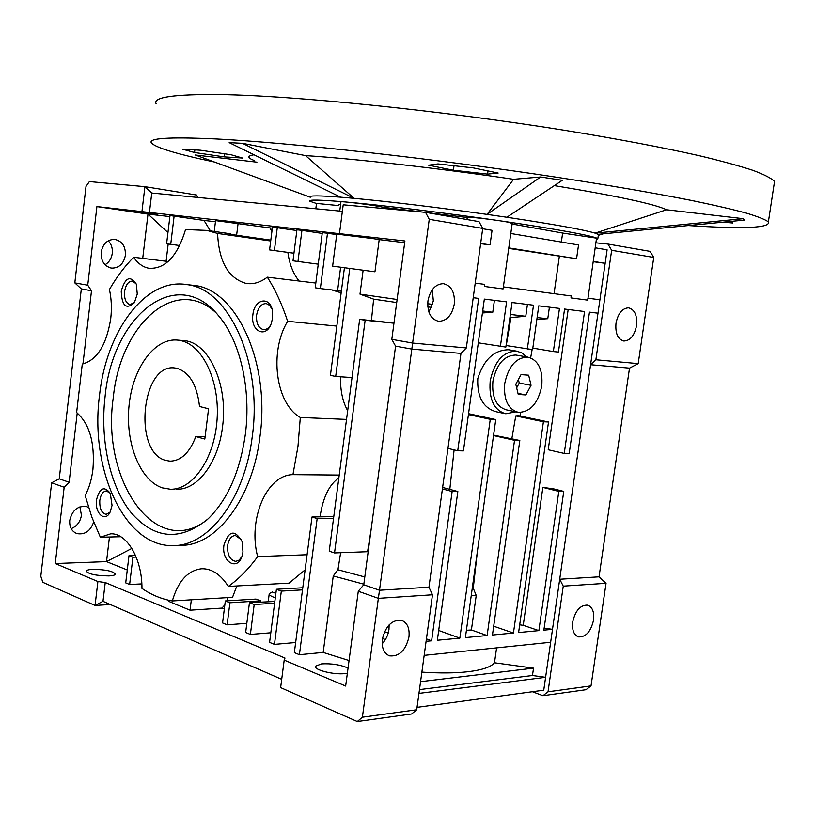 <?xml version="1.0" encoding="UTF-8"?>
<svg xmlns="http://www.w3.org/2000/svg" width="816" height="816" viewBox="0 0 816 816"><rect width="100%" height="100%" fill="white"/><g stroke="black" fill="none" stroke-linecap="round" stroke-linejoin="round"><path stroke-width="1.22" d="M180.397 340.527C202.531 344.709 219.861 380.705 217.076 419.628C214.547 458.572 192.658 490.049 170.33 489.233L162.435 487.886C139.811 480.532 125.052 442.425 129.101 405.042C132.875 367.608 154.918 337.283 178.184 340.16L180.397 340.527M177.011 368.332L174.95 367.996C141.454 362.651 132.692 452.452 165.781 460.428L170.054 461.152C181.07 460.907 189.659 452.696 195.809 436.54L204.816 439.059L208.57 408.785L199.522 406.48C197.074 385.091 189.567 372.382 177.011 368.332M205.102 436.815L195.809 436.54M517.13 355.246L515.906 355.042C504.217 355.388 496.556 364.109 492.915 381.215C491.701 397.29 496.25 406.847 506.542 409.887L517.099 412.09M541.742 386.09C543.058 369.709 538.397 360.04 527.758 357.102C516.079 357.469 508.409 366.272 504.737 383.5C503.503 399.687 508.031 409.306 518.313 412.345C530.237 412.202 538.05 403.451 541.742 386.09M531.053 385.336L528.656 375.197L521.036 374.615L515.794 384.275L518.252 394.454L525.881 394.944L531.053 385.336L519.251 383.081L518.384 379.491M516.661 387.865L519.251 383.081M517.987 393.383L525.881 394.944M773.915 185.569L774.547 181.438C771.406 178.245 764.164 174.532 752.811 170.299C739.01 165.791 721.028 160.895 698.863 155.611C662.806 147.482 616.886 138.791 564.58 130.305C439.712 110.303 293.77 95.594 220.157 94.564C173.91 94.126 152.572 97.206 156.142 103.826M214.435 162.017C177.113 154.153 156.121 147.818 151.47 143.035C147.706 138.19 168.79 136.802 214.73 138.883C287.875 142.423 433.255 158.447 557.95 177.449C610.184 185.487 656.095 193.423 692.203 200.593C714.418 205.193 732.462 209.375 746.344 213.109C757.799 216.556 765.143 219.484 768.386 221.891C770.763 227.97 744.07 229.194 688.316 225.553M310.325 197.135C308.581 195.473 318.668 195.483 340.619 197.176L354.113 198.339C391.68 201.878 435.989 207.233 487.05 214.394L506.869 217.26C553.993 224.339 583.399 229.633 595.099 233.131L598.434 234.518L598.322 235.334M513.57 179.306L487.05 214.394L540.62 177.001L513.57 179.306C439.345 168.28 355.327 158.804 305.572 155.611L354.113 198.339L242.525 143.33L229.174 142.627L340.619 197.176M316.486 203.5L309.805 201.215C307.938 199.492 320.178 199.767 346.525 202.062C383.989 205.387 448.79 213.302 503.309 221.289C557.899 229.276 594.68 236.181 597.842 238.649L596.333 239.69M437.968 163.914L428.614 165.189L453.41 170.238L487.58 174.124L498.158 173.053L473.372 167.902L437.968 163.914M454.022 165.719L453.41 170.238M488.009 170.952L487.58 174.124M194.545 152.5L224.176 156.886L242.505 158.049L231.081 154.754L200.512 150.226L182.335 149.134L194.545 152.5L194.871 149.889M224.553 153.785L224.176 156.886M722.925 222.187L732.697 222.982L730.983 221.401M666.55 209.763L595.099 233.131L743.264 218.678L666.55 209.763C655.197 204.194 617.804 196.146 554.35 185.62M506.869 217.26L562.316 180.305L540.62 177.001M305.572 155.611L242.525 143.33M254.011 154.785C246.973 155.866 247.187 157.835 254.643 160.691M310.315 197.227L195.381 155.02L256.928 162.17M598.138 234.325L744.59 220.075L743.264 218.678M508.786 247.982L510.775 233.488L578.534 244.973L576.575 258.733L508.725 248.401M559.307 256.561L554.064 293.658M504.359 413.488L496.281 411.774C483.205 408.061 477.044 397.004 477.778 378.624C483.786 359.591 494.078 349.962 508.674 349.758L510.031 349.993M515.896 411.845L505.747 413.773C494.006 410.305 488.825 399.381 490.192 381.021C494.353 361.488 503.105 351.512 516.446 351.094L521.893 352.92L526.555 356.888M615.998 323.228C618.038 313.385 622.2 308.254 628.483 307.836C634.705 309.468 637.398 315.415 636.541 325.666C634.491 335.549 630.289 340.67 623.944 341.017C617.824 339.364 615.172 333.428 615.998 323.228M421.872 672.109C439.977 673.312 455.44 673.169 468.272 671.69C482.287 669.967 491.028 666.998 494.486 662.776L496.587 647.873M593.548 620.099C594.385 611.99 592.426 607.012 587.663 605.156C580.38 604.88 575.392 610.49 572.699 621.996C571.894 630.044 573.821 635.001 578.483 636.888C585.837 637.225 590.866 631.625 593.548 620.099M512.111 224.023L562.632 233.05L561.357 242.066M562.632 233.05L596.547 238.16M475.228 283.121L484.612 284.376L484.327 286.447L503.095 288.935L503.37 286.885L571.282 295.963L571.006 297.911L587.673 300.125L587.948 298.187M593.212 261.446L595.211 247.809L607.104 249.829L590.58 364.721L595.874 359.764L611.653 250.298L607.94 244.045L595.884 242.831M466.966 219.545L467.262 217.413C464.855 216.26 493.292 219.484 506.41 221.86L512.203 223.329M576.575 258.733L508.776 247.891L503.39 286.885M383.296 208.478L383.449 207.305L377.91 206.224C364.528 203.867 338.854 200.909 340.935 201.96L339.752 211.069M382.327 639.356C385.611 625.862 392.037 619.517 401.605 620.344C407.317 622.679 409.775 628.218 408.959 636.929C405.674 650.485 399.187 656.798 389.497 655.85C383.938 653.473 381.551 647.975 382.327 639.356M389.13 624.842L388.967 629.493C388.11 635.134 385.835 639.917 382.133 643.834M427.931 300.951C430.216 289.843 435.336 284.08 443.323 283.662C451.391 285.58 455.053 292.383 454.298 304.072C452.003 315.262 446.801 321.004 438.692 321.3C430.807 319.321 427.217 312.538 427.931 300.951M432.276 289.721L433.337 300.961L428.92 312.161M108.865 575.923C112.771 575.719 114.944 575.147 115.393 574.199C113.261 571.18 105.774 569.558 92.922 569.333C88.934 569.527 86.71 570.109 86.241 571.067C88.393 574.107 95.941 575.719 108.865 575.923M348.055 668.049C340.343 664.744 331.52 663.357 321.596 663.877L315.578 666.142C313.252 669.783 333.907 675.036 345.025 673.567L347.371 673.19M125.399 255.275C125.674 246.31 122.094 241.006 114.628 239.374C107.345 239.516 102.847 243.821 101.153 252.277C100.878 261.13 104.387 266.414 111.67 268.127C119.095 268.097 123.665 263.813 125.399 255.275M105.019 264.751C109.099 262.354 111.517 258.539 112.271 253.327C112.741 248.309 111.404 244.137 108.263 240.812M88.567 507.45L86.731 506.654C77.959 505.492 72.287 510.051 69.748 520.343C69.309 526.983 71.675 531.389 76.847 533.572C84.813 535 90.413 531.145 93.667 522.005M71.165 528.635C76.898 526.33 80.315 521.873 81.437 515.273L79.897 506.858M373.636 238.7L336.773 234.1L332.622 266.138L374.952 271.799L379.195 239.608L373.636 238.7M133.141 211.415L157.049 214.455L133.141 211.415M110.221 493.201L106.396 490.957C102.949 491.344 100.756 494.486 99.807 500.371C99.45 508.582 101.582 513.244 106.192 514.355L110.14 512.04M272.003 309.121L269.596 305.327L266.312 303.593C261.283 303.603 258.05 307.448 256.601 315.149C256.112 323.238 258.356 328.063 263.354 329.603C266.047 329.868 268.423 328.45 270.473 325.339M241.393 539.713L235.294 535.449C231.234 535.959 228.674 539.356 227.613 545.629C227.256 554.992 230 560.245 235.834 561.388L239.139 560.102L241.801 556.716M136.221 283.937L132.559 281.081C128.449 281.153 125.786 284.672 124.562 291.649C124.124 298.931 125.929 303.246 129.979 304.582L134.446 302.573M112.047 505.43L110.293 493.354C104.224 485.653 99.634 487.835 96.502 499.922C94.523 513.203 105.091 522.842 110.129 512.071L112.047 505.43M272.575 318.158L272.575 311.987C270.943 295.739 254.398 298.258 252.899 314.65C250.267 331.163 265.934 339.017 271.269 323.503L272.575 318.158M346.535 419.414L300.308 417.466L297.962 446.454L292.944 474.647L339.232 475.055M120.768 536.734L100.348 537.234L91.861 517.201L85.15 495.475C89.117 488.08 91.708 479.359 92.942 469.302C94.962 442.67 89.515 423.749 76.622 412.559L82.283 364.048C96.982 360.203 106.468 345.066 110.731 318.658C111.894 308.417 111.466 298.697 109.426 289.517C116.596 277.103 124.664 266.353 133.64 257.254L168.147 261.508M242.974 551.881L242.097 541.61C234.835 529.258 228.786 530.431 223.951 545.129C221.207 562.438 238.313 571.853 242.383 554.921L242.974 551.881M137.261 294.056L136.384 284.366C130.234 275.063 125.185 277.348 121.227 291.2C121.88 306.061 126.256 309.896 134.365 302.705L137.261 294.056M252.317 436.132C244.953 498.749 208.712 546.118 173.369 545.578C124.736 547.658 89.536 469.333 99.521 395.281C106.345 330.776 145.636 277.256 187.099 284.651C228.796 288.956 262.691 362.212 252.317 436.132M174.185 545.547L180.979 545.343C216.393 545.884 252.664 498.709 260.008 436.366C270.382 362.773 236.426 289.813 194.657 285.488L190.118 284.988M105.06 396.77C112.322 316.078 176.552 263.191 218.861 316.108C240.159 341.139 251.297 389.12 245.351 434.265C240.057 471.464 227.664 499.627 208.202 518.752C180.101 541.64 154.265 539.437 130.693 512.142C109.783 485.683 100.001 440.008 105.06 396.77M215.761 312.589C174.614 274.451 120.156 325.349 113.281 397.657C100.97 480.216 155.662 560.347 207.04 519.823M178.184 340.16L184.232 340.649C208.814 342.373 228.409 384.581 222.533 426.748C218.392 462.703 197.278 490.304 176.419 489.233M482.684 228.725L492.058 230.306L490.049 244.892L480.634 243.668M471.23 595.68L476.218 595.476L473.26 588.214L477.503 550.586M466.405 630.289L471.403 629.983L476.218 595.476M472.26 588.254L473.26 588.214M595.874 359.764L638.204 363.63L629.513 368.128L599.046 576.83L606.043 583.318L563.254 586.143L559.715 579.238L599.046 576.83M438.692 630.482L459.857 638.122L490.263 419.312L495.751 419.567L465.395 637.592L487.121 635.531L514.529 440.314L519.823 440.487L492.456 635.021L513.448 633.032L543.405 421.76L548.515 421.994L518.599 632.543L538.876 630.615L558.807 491.405L563.764 491.405L543.864 630.146L552.503 629.33L590.58 364.721L629.513 368.128M638.204 363.63L653.749 257.448L611.653 250.298M653.749 257.448L650.056 251.359L607.94 244.045M536.846 319.464L547.781 318.709L537.112 317.587M547.781 318.709L549.413 307.163M597.985 313.191L589.468 312.14L569.191 453.543L564.244 453.421L584.562 311.528L564.56 309.05L558.45 352.053L553.35 351.574L559.47 308.417L538.764 305.847L532.613 349.615L506.246 345.545L510.969 317.506L525.769 316.292L510.388 314.446M525.769 316.292L527.432 304.439M593.263 261.395L605.166 263.303L593.181 261.701M510.969 317.506L509.98 317.393M424.167 655.37L550.647 642.274L552.503 629.33L544.15 628.177M449.81 489.365L454.104 449.881M490.263 419.312L468.435 414.579M495.751 419.567L468.557 413.681M487.121 635.531L471.403 629.983M514.529 440.314L493.527 435.55M493.588 435.112L519.823 440.487M513.448 633.032L493.7 626.209M511.846 438.682L515.763 415.915L518.354 415.63L548.515 421.994M543.405 421.76L515.763 415.915M538.876 630.615L523.24 625.321L519.7 624.832M558.807 491.405L542.864 487.397L523.24 625.321M563.764 491.405L553.585 488.855L542.864 487.397M419.475 689.591L532.471 675.505L533.531 668.141L420.566 681.666M533.531 668.141L494.486 662.776M418.955 693.386L545.608 677.311L532.471 675.505M596.567 238.048L587.724 300.125M587.999 298.197L599.923 299.788M564.244 453.421L548.219 449.769L568.171 309.499M553.35 351.574L532.817 348.116M527.33 349.115L533.501 305.194L512.04 302.532L505.838 347.096L478.319 342.822M482.429 312.967L492.772 312.253L494.414 300.349M500.371 346.586L506.583 301.859L484.337 299.095L463.427 450.901L457.735 450.758L478.676 298.391L473.219 297.718M490.049 244.892L480.675 243.403M442.619 487.438L457.837 491.518L437.345 640.254L459.857 638.122M442.415 488.906L452.135 491.518L457.837 491.518M426.431 638.887L431.613 640.805L452.135 491.518M426.095 641.325L431.613 640.805M447.964 448.402L457.735 450.758M492.772 312.253L482.705 310.978M520.129 416.007L520.761 412.478M530.645 357.816L532.134 349.574M550.647 642.274L543.752 690.183L417.037 707.36M591.029 685.889L585.99 689.704L542.956 695.691L548.026 691.784L591.029 685.889L606.043 583.318M548.026 691.784L563.254 586.143M315.812 208.763L316.506 203.419L338.222 205.55M467.252 217.505L383.449 207.305M340.639 204.255L338.273 205.102M391.813 339.354L395.576 346.137L411.876 349.105L460.969 353.399L428.951 587.234L379.501 590.254L412.631 343.057L466.334 347.953L482.725 228.398L479.002 221.636L425.534 212.344L343.21 204.806L339.466 233.662L404.909 240.965L391.813 339.354L412.631 343.057L429.247 219.32L482.725 228.398M395.505 346.718L363.752 584.776L358.285 591.253L345.658 686.042L284.192 660.113L280.633 687.602L357.296 721.538L411.601 713.98L416.711 709.767L432.48 594.782L428.951 587.234M542.956 695.691L532.42 691.723M460.969 353.399L466.334 347.953M197.686 197.431L196.615 195.024L144.911 186.67L89.383 181.591L86.006 186.446L74.817 282.907L81.325 288.905L59.231 478.819L51.643 482.807L40.8 576.29L42.85 582.338L95.054 605.452L97.9 581.533L55.264 563.54L64.168 487.244L69.125 482.256L77.224 412.998M432.48 594.782L378.359 598.352L379.501 590.254L363.752 584.776M229.908 602.779L225.328 600.964L255.969 599.077L260.569 600.851L229.908 602.779L227.123 624.821L246.83 623.332M357.296 721.538L362.396 717.213L416.711 709.767M362.396 717.213L378.359 598.352L358.285 591.253M281.704 679.32L102.989 601.331L95.054 605.452L110.323 604.534M342.363 211.313L151.766 193.025L144.911 186.67L141.943 211.619L339.466 233.662M429.247 219.32L425.534 212.344M260.416 601.994L260.569 600.851M274.615 603.218L254.194 604.544L249.451 602.687L274.839 601.484M136.19 557.083L132.926 557.206L128.999 555.665L135.497 555.441M225.328 600.964L222.564 622.934L227.123 624.821M249.451 602.687L245.657 632.482L250.379 634.43L270.81 632.767M254.194 604.544L250.379 634.43M302.777 587.775L276.41 589.274L269.576 642.376L274.462 644.385L295.657 642.518M276.41 589.274L281.326 591.11L274.462 644.385M333.55 518.303L317.159 518.578L311.998 516.967L294.341 652.616L299.411 654.707L323.187 652.433L349.054 660.542M317.159 518.578L299.411 654.707M284.192 660.113L284.988 658.053L105.233 582.532L102.989 601.331M105.233 582.532L97.9 581.533M128.999 555.665L125.715 582.889L129.632 584.511L141.841 583.899M132.926 557.206L129.632 584.511M51.643 482.807L64.168 487.244M59.231 478.819L69.125 482.256M82.957 363.946L91.504 290.761L87.74 285.202L96.91 206.591L141.943 211.619M81.325 288.905L91.504 290.761M74.817 282.907L87.74 285.202M293.954 253.246L269.576 249.91L293.964 253.215M210.385 230.897L204.02 220.442L170.003 215.557L166.597 243.78L179.744 245.534M174.134 216.016L170.717 244.341M151.766 193.025L149.42 212.619M340.629 267.23L337.6 290.608L320.351 288.578L327.491 233.223L322.31 232.642L315.211 287.793L320.351 288.578M336.702 234.62L327.491 233.223M296.851 230.53L272.462 227.052L269.576 249.91M274.39 250.532L277.287 227.593M301.94 230.357L296.942 229.796L292.995 260.804L297.973 261.467L301.94 230.357L322.208 233.417M329.236 551.177L334.529 552.942L365.15 320.249L359.672 319.331L329.236 551.177M384.377 632.104L388.314 632.747M323.187 652.433L333.254 575.953L363.834 584.195M385.448 639.509L382.449 638.52M404.685 242.719L379.195 239.608M397.127 299.492L359.989 294.127L363.12 270.239M432.643 304.388L427.706 303.725M349.778 268.454L335.692 376.462L330.419 375.35L344.423 267.74M311.998 516.967L333.775 516.62M340.639 552.707L337.946 569.741L333.254 575.953M337.946 569.741L364.793 576.963M371.076 529.89L367.567 551.708L334.529 552.942M302.512 589.876L281.326 591.11M168.881 600.29L168.749 601.382L190.046 610.195L221.983 608.093L224.839 604.891M221.983 608.093L224.318 609.032M275.308 597.802C270.861 596.302 268.841 594.895 269.249 593.589L272.248 592.008L275.879 593.375M127.265 569.976L106.519 561.622L55.264 563.54M131.519 547.862L131.417 548.658L106.519 561.622L109.456 537.01M142.718 258.376L148.002 214.108L96.91 206.591M169.871 216.587L148.002 214.108L167.943 232.57M341.363 291.241L337.6 290.608M204.02 220.442L215.434 221.738M271.912 231.428L269.851 227.888L215.577 220.616L214.241 231.448M269.851 227.888L272.32 228.164M318.25 264.16L297.973 261.467M359.672 319.331L393.995 323.014M365.15 320.249L393.965 323.197M396.719 302.532L373.636 299.135L359.989 294.127M431.613 307.397L427.798 306.877M352.033 377.563L335.692 376.462M373.636 299.135L371.423 320.535M338.864 477.88C329.164 484.633 322.891 497.617 320.045 516.834M191.332 599.811L190.046 610.195M227.531 597.628L227.134 600.862M307.081 554.737L257.652 556.604C248.615 569.027 238.833 578.962 228.317 586.429L289.088 583.154L305.113 569.833M236.834 585.97L232.529 597.332L172.319 600.953C161.66 599.138 151.541 594.956 141.964 588.428C142.188 558.868 126.817 532.879 110.69 533.827L100.348 537.234M131.417 548.658L132.192 548.954M168.178 243.994L166.097 261.253M238.119 223.145L236.609 235.253L223.003 232.703M270.81 240.128L236.609 235.253M287.885 252.419C289.425 264.088 293.168 273.625 299.105 281.03M341.159 292.832L331.643 289.904M340.568 376.788C340.231 390.415 342.608 401.707 347.687 410.662M292.944 474.647C266.455 474.83 247.738 519.731 257.652 556.604M228.317 586.429C220.697 574.495 211.864 568.599 201.817 568.742C187.986 570.262 178.153 581.002 172.319 600.953M133.64 257.254C137.914 263.517 143.024 267.189 148.991 268.28C165.24 269.158 177.429 256.244 185.558 229.551L206.948 230.408L217.586 233.447L270.708 240.995M315.823 283.06L267.311 277.175C275.441 289.945 282.214 304.654 287.65 321.32L336.835 326.094M217.586 233.447C218.882 261.681 228.378 278.338 246.085 283.417C253.225 284.56 260.304 282.479 267.311 277.175M287.65 321.32C269.025 351.543 275.584 403.675 300.308 417.466M170.768 461.162L170.054 461.152M515.906 355.042L527.758 357.102M774.547 181.438L768.386 221.891M598.434 234.518L597.842 238.649M598.312 235.345L603.075 233.845M512.224 223.196L510.796 233.488M187.099 284.651L194.657 285.488M76.082 533.266L76.847 533.572M110.752 267.974L111.67 268.127M315.506 666.733L315.578 666.142M437.692 321.137L438.692 321.3M388.671 655.534L389.497 655.85M577.942 636.704L578.483 636.888M623.322 340.925L623.944 341.017M508.674 349.758L516.446 351.094M268.24 601.494L269.188 594.099M148.991 268.28L150.746 268.484M206.948 230.408L230.744 233.815M246.085 283.417L248.411 283.693"/></g></svg>
